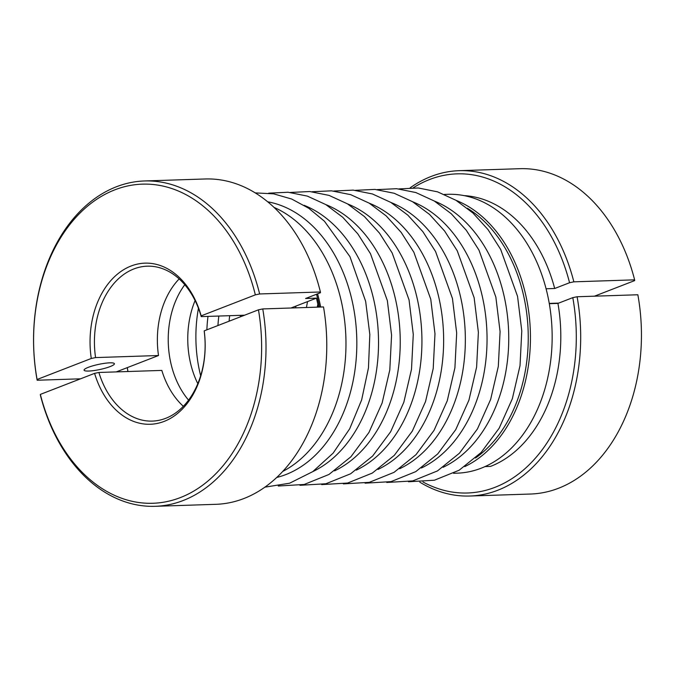<?xml version="1.0" encoding="UTF-8"?>
<svg xmlns="http://www.w3.org/2000/svg" width="675" height="675" viewBox="0 0 675 675"><rect width="100%" height="100%" fill="white"/><g stroke="black" fill="none" stroke-linecap="round" stroke-linejoin="round"><path stroke-width="1.01" d="M456.081 200.365A139.506 99.571 88.1 0 1 526.255 297.447A139.506 99.571 88.1 0 1 464.788 466.594M444.437 194.425L447.964 194.307A139.506 99.571 88.1 0 1 547.957 296.73A139.506 99.571 88.1 0 1 457.076 473.175L453.549 473.285M317.317 307.142A116.252 82.974 88.1 0 1 317.841 304.155M306.467 307.496A116.252 82.974 88.1 0 1 307.555 301.582M295.616 307.851A116.252 82.974 88.1 0 1 295.92 306.096M229.095 321.207A116.252 82.974 88.1 0 1 229.686 315.689M217.932 325.536A116.252 82.974 88.1 0 1 218.835 316.043M240.359 316.837A116.252 82.974 88.1 0 1 240.536 315.335M206.871 329.822A116.252 82.974 88.1 0 1 207.984 316.398M200.652 375.756A116.252 82.974 88.1 0 1 199.378 370.254A116.252 82.974 88.1 0 1 198.442 308.264M127.921 371.52A139.506 99.571 88.1 0 1 127.28 367.63M317.579 293.844A139.506 99.571 88.1 0 1 320.085 304.18A139.506 99.571 88.1 0 1 320.667 307.032M274.075 207.419A139.506 99.571 88.1 0 1 341.786 303.472A139.506 99.571 88.1 0 1 282.707 471.445M316.516 294.258A137.953 98.466 88.1 0 1 319.03 304.594A137.953 98.466 88.1 0 1 319.537 307.074M469.775 496.024L530.533 494.032A162.759 116.168 -91.9 0 0 558.562 488.244A162.759 116.168 -91.9 0 0 637.85 294.764L577.091 296.747A162.759 116.168 88.1 0 1 497.804 490.236A162.759 116.168 88.1 0 1 469.775 496.024A162.759 116.168 88.1 0 1 419.808 482.144M549.248 303.413L558.731 303.1M475.521 458.013A137.953 98.466 -91.9 0 0 528.145 331.265A137.953 98.466 -91.9 0 0 467.353 208.229M422.947 481.958A159.654 113.957 -91.9 0 0 538.616 454.359A159.654 113.957 -91.9 0 0 572.797 297.641L557.938 303.404A137.953 98.466 -91.9 0 1 490.548 466.4L484.996 466.577M557.938 303.404L549.298 303.691M546.075 288.773L554.681 288.495A137.953 98.466 -91.9 0 0 464.113 195.615M410.189 187.793A162.759 116.168 88.1 0 1 431.106 176.47A162.759 116.168 88.1 0 1 459.135 170.682A162.759 116.168 88.1 0 1 573.851 281.829L569.557 282.732A159.654 113.957 -91.9 0 0 429.57 179.525A159.654 113.957 -91.9 0 0 413.328 187.768M594.472 296.182L634.66 280.598L634.618 279.847A162.759 116.168 -91.9 0 0 519.902 168.691L459.135 170.682M554.681 288.495L569.557 282.732M573.851 281.829L634.618 279.847M572.797 297.641L577.091 296.747M255.344 294.857A159.654 113.957 -91.9 0 0 114.902 189.81A159.654 113.957 -91.9 0 0 37.1 379.485L37.15 380.236A162.759 116.168 88.1 0 1 116.438 186.756A162.759 116.168 88.1 0 1 144.467 180.968A162.759 116.168 88.1 0 1 259.639 293.962L255.344 294.857L201.167 315.866L201.209 316.617A77.507 55.316 -91.9 0 0 147.251 266.178A77.507 55.316 -91.9 0 0 133.903 268.928A77.507 55.316 -91.9 0 0 95.572 357.581L91.277 358.476L37.1 379.485M109.848 362.829A15.5 2.633 -12 0 1 114.404 363.724A15.5 2.633 -12 0 1 105.384 368.145A15.5 2.633 -12 0 1 88.644 371.056A15.5 2.633 -12 0 1 84.08 370.17A15.5 2.633 -12 0 1 93.108 365.749A15.5 2.633 -12 0 1 109.848 362.829M80.528 378.818L37.15 380.236M98.888 372.465A77.507 55.316 -91.9 0 0 152.314 421.099A77.507 55.316 -91.9 0 0 165.662 418.34A77.507 55.316 -91.9 0 0 204.255 331.611L204.213 330.851A80.603 57.527 88.1 0 1 164.126 421.402A80.603 57.527 88.1 0 1 94.584 373.368L98.888 372.465L161.823 370.415A77.507 55.316 -91.9 0 0 183.33 406.299M197.8 383.67A77.507 55.316 88.1 0 1 195.083 300.552M184.79 284.732A77.507 55.316 -91.9 0 0 188.561 400.123M292.562 307.395A77.507 55.316 88.1 0 1 292.756 307.943M201.209 316.617L244.586 315.2M144.467 180.968L205.225 178.976A162.759 116.168 -91.9 0 1 320.406 291.98L320.448 292.731L305.589 298.493L316.44 298.139L290.984 308.002M318.448 307.108A137.953 98.466 -91.9 0 0 316.44 298.139M155.098 506.309L215.865 504.318A162.759 116.168 -91.9 0 0 243.894 498.53A162.759 116.168 -91.9 0 0 323.511 306.939L262.752 308.931A162.759 116.168 88.1 0 1 155.098 506.309A162.759 116.168 88.1 0 1 40.382 395.153L40.34 394.402L94.584 373.368M91.277 358.476A80.603 57.527 88.1 0 1 131.093 266.009A80.603 57.527 88.1 0 1 201.167 315.866M40.34 394.402A159.654 113.957 -91.9 0 0 180.326 497.602A159.654 113.957 -91.9 0 0 258.457 309.825L262.752 308.931M204.213 330.851L258.457 309.825M127.322 367.622A137.953 98.466 -91.9 0 0 127.963 371.52M179.17 278.918A77.507 55.316 -91.9 0 0 158.507 355.523L95.572 357.581M320.406 291.98L259.639 293.962M116.269 371.9L158.507 355.523M412.678 201.791A139.506 99.571 88.1 0 1 482.853 298.865A139.506 99.571 88.1 0 1 421.386 468.011M434.379 201.074A139.506 99.571 88.1 0 1 504.554 298.156A139.506 99.571 88.1 0 1 443.087 467.303M369.276 203.209A139.506 99.571 88.1 0 1 439.45 300.282A139.506 99.571 88.1 0 1 377.983 469.429M390.977 202.5A139.506 99.571 88.1 0 1 461.152 299.573A139.506 99.571 88.1 0 1 399.684 468.72M325.873 204.626A139.506 99.571 88.1 0 1 396.039 301.7A139.506 99.571 88.1 0 1 334.581 470.855M347.574 203.918A139.506 99.571 88.1 0 1 417.741 300.991A139.506 99.571 88.1 0 1 356.282 470.138M267.697 201.8A139.506 99.571 88.1 0 1 352.637 303.117A139.506 99.571 88.1 0 1 276.708 477.47M304.172 205.335A139.506 99.571 88.1 0 1 374.338 302.408A139.506 99.571 88.1 0 1 312.871 471.563M386.775 482.473L412.746 480.912L437.459 470.922L459.413 453.229L477.444 428.937L490.641 399.44L498.319 366.39L500.082 331.619L495.855 297.076L478.963 250.113L466.29 230.276L451.246 213.73L434.27 201.007L415.859 192.552L396.605 188.696L377.198 189.616M408.476 481.764L434.447 480.203L459.16 470.213L481.115 452.52L499.146 428.228L512.342 398.731L520.02 365.673L521.783 330.91L517.556 296.367L500.664 249.404L487.991 229.567L472.947 213.022L455.971 200.298L437.56 191.843L418.314 187.988L398.9 188.907M343.373 483.891L369.343 482.33L394.057 472.34L416.011 454.646L434.042 430.355L447.238 400.857L454.916 367.808L456.68 333.037L452.452 298.493L435.561 251.53L422.887 231.702L407.843 215.148L390.867 202.424L372.457 193.97L353.202 190.122L333.796 191.033M365.074 483.182L391.044 481.621L415.758 471.631L437.712 453.938L455.743 429.646L468.939 400.148L476.618 367.099L478.381 332.328L474.154 297.785L457.262 250.822L444.589 230.993L429.545 214.439L412.568 201.715L394.158 193.261L374.903 189.413L355.497 190.325M299.97 485.308L325.941 483.747L350.646 473.766L372.608 456.064L390.639 431.772L403.827 402.275L411.514 369.225L413.277 334.454L409.05 299.911L392.158 252.948L379.485 233.12L364.441 216.574L347.465 203.85L329.054 195.396L309.8 191.54L290.393 192.451M321.671 484.599L347.642 483.038L372.347 473.057L394.31 455.355L412.341 431.063L425.537 401.566L433.215 368.516L434.978 333.745L430.751 299.202L413.859 252.239L401.186 232.411L386.142 215.865L369.166 203.141L350.755 194.678L331.501 190.831L312.095 191.742M264.87 487.164L289.617 483.207L312.787 471.623L333.138 453.136L349.684 428.802L361.648 399.904L368.466 367.909L369.824 334.479L365.648 301.328L349.954 256.652L324.43 221.214L308.753 208.263L291.668 199.032L273.645 193.843L255.251 192.898M278.269 486.017L304.239 484.456L328.944 474.474L350.907 456.781L368.938 432.481L382.126 402.983L389.804 369.934L391.576 335.163L387.349 300.62L370.457 253.657L357.784 233.828L342.74 217.282L325.763 204.559L307.353 196.104L288.098 192.248L268.692 193.168"/></g></svg>
